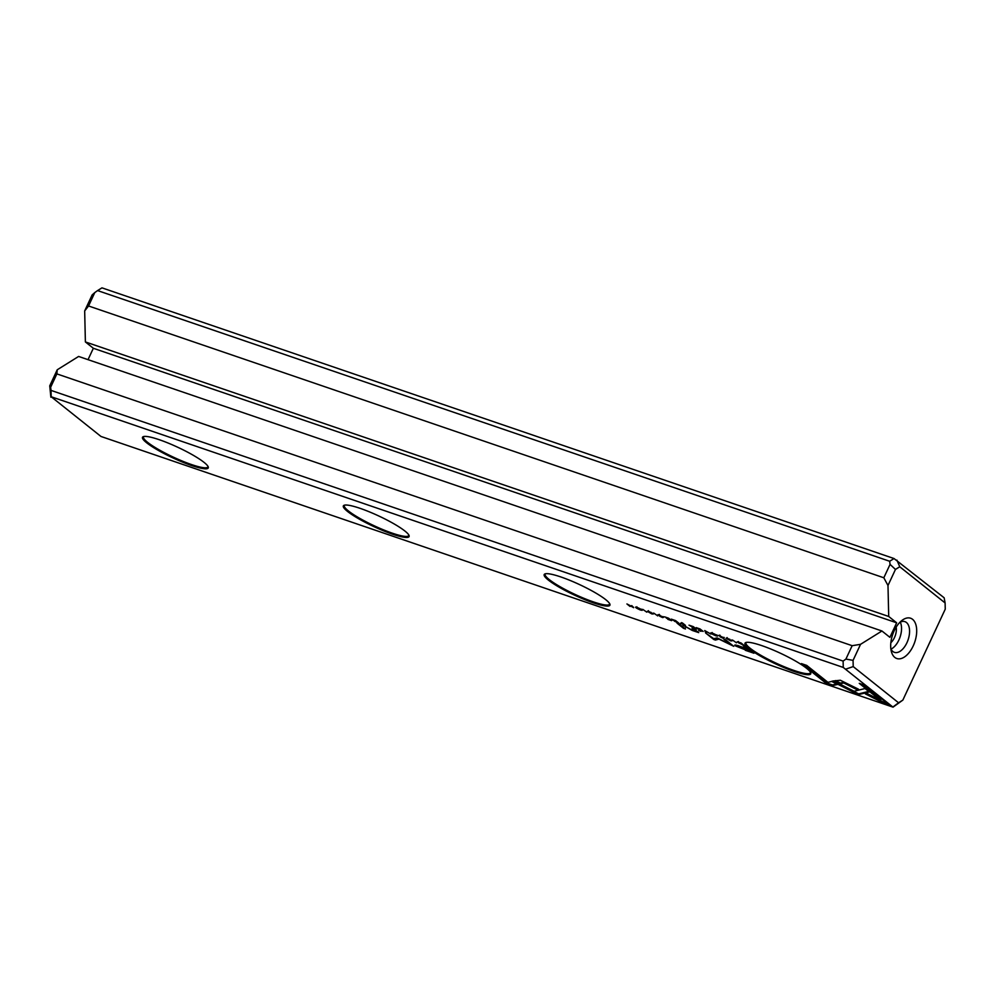 <?xml version="1.0" encoding="UTF-8"?>
<svg xmlns="http://www.w3.org/2000/svg" width="995" height="995" viewBox="0 0 995 995"><rect width="100%" height="100%" fill="white"/><g stroke="black" fill="none" stroke-linecap="round" stroke-linejoin="round"><path stroke-width="1.49" d="M704.746 630.556L705.567 632.248L706.45 632.559L705.642 631.079L710.89 634.064L704.746 630.556M831.895 681.264L858.349 694.659L869.294 691.923L865.041 688.528L854.096 691.264L833.623 680.903L831.895 681.264M859.991 694.249L860.339 693.478L858.71 693.888L833.225 680.99M858.337 694.647L858.697 693.876L858.337 694.647M852.441 691.674L852.802 690.903M890.077 705.517L864.593 685.194L859.27 683.366L880.525 700.331L867.043 693.503L865.401 693.913L884.704 703.689L890.077 705.517M840.327 680.244L834.146 680.891L840.041 683.876L843.71 682.956L856.832 689.585L858.474 689.187L840.327 680.244M718.8 635.407L723.278 637.596L720.131 636.862L723.141 638.28L724.149 637.882L718.465 635.432M723.203 638.143L724.149 637.882M723.402 637.347L722.892 638.044M719.572 636.004L720.43 635.892M683.304 624.649L685.443 625.37L682.334 622.895L682.881 623.703L680.456 623.28L683.366 624.499M732.519 640.046L736.449 642.807L732.519 640.046M668.54 618.181L664.685 616.863L668.105 618.193L669.162 619.039L666.302 618.069L670.468 620.084L667.856 619.363L671.65 620.656L668.54 618.181M715.828 635.618L715.766 635.755C718.378 636.166 717.308 635.308 712.557 633.193C709.932 632.783 711.002 633.641 715.766 635.755L717.482 636.079M712.557 633.193L710.828 632.882M676.575 622.348L678.739 623.081L675.63 620.606L671.302 619.126L676.65 622.186M651.091 612.634L647.322 611.34L651.837 613.915L653.267 614.002L648.143 611.602L651.19 612.422M648.143 611.602L649.15 611.527M652.509 613.529L651.563 613.666M832.193 685.742L837.591 684.411L831.696 681.426L827.952 682.346L806.721 665.406L801.398 663.59L826.87 683.926L832.193 685.742L832.554 684.97L827.231 683.155L826.87 683.926M843.25 667.434L51.18 396.744L100.968 436.457L893.037 707.146L843.25 667.434L843.113 661.09L51.031 390.401L51.18 396.744M191.575 465.511A36.268 5.846 25 0 1 155.481 448.745A36.268 5.846 25 0 1 143.367 436.618A36.268 5.846 25 0 1 177.869 447.315A36.268 5.846 25 0 1 208.229 466.866A36.268 5.846 25 0 1 191.575 465.511M392.403 534.153A36.268 5.846 25 0 1 356.322 517.375A36.268 5.846 25 0 1 344.195 505.249A36.268 5.846 25 0 1 378.697 515.945A36.268 5.846 25 0 1 409.057 535.497A36.268 5.846 25 0 1 392.403 534.153M593.231 602.783A36.268 5.846 25 0 1 557.15 586.005A36.268 5.846 25 0 1 545.024 573.891A36.268 5.846 25 0 1 579.525 584.575A36.268 5.846 25 0 1 609.885 604.127A36.268 5.846 25 0 1 593.231 602.783M794.06 671.414A36.268 5.846 25 0 1 757.979 654.648A36.268 5.846 25 0 1 745.852 642.521A36.268 5.846 25 0 1 780.354 653.205A36.268 5.846 25 0 1 810.714 672.769A36.268 5.846 25 0 1 794.06 671.414M745.354 650.307L753.924 653.23L745.591 646.588L743.476 645.867L747.145 648.79L740.603 646.563C735.392 644.71 733.701 644.499 735.541 645.929L745.529 649.922M734.82 645.083L735.541 645.929L735.815 645.083M653.827 613.144L657.745 615.905L653.827 613.144M742.407 644.847L744.123 645.432L741.014 642.944L737.195 641.812L742.469 644.71M737.195 641.812L737.842 641.899M717.059 637.919L713.738 638.69L705.567 632.944L713.763 639.486L715.442 640.059L718.987 639.101L733.75 646.315L725.554 639.773L723.875 639.2L730.367 644.374L717.059 637.919M658.255 614.711L662.745 616.9L659.598 616.166L662.595 617.584L663.603 617.198L657.919 614.736M662.658 617.447L663.603 617.198M662.857 616.664L662.347 617.348M659.026 615.308L659.884 615.208M694.286 628.392L696.45 629.138L693.341 626.651L689.013 625.171L694.361 628.243M640.506 609.873L640.444 610.022C643.056 610.42 641.986 609.574 637.235 607.46C634.623 607.049 635.693 607.908 640.444 610.022L642.173 610.333M637.235 607.46L635.506 607.137M642.857 609.4L646.787 612.161L642.857 609.4M700.045 628.952L696.189 627.621L699.609 628.964L700.667 629.81L697.806 628.828L701.972 630.855L699.361 630.133L703.154 631.427L700.045 628.952M631.726 605.594L633.604 607.447L626.925 603.953L630.034 606.44L628.243 604.674L633.666 607.684L631.726 605.594M679.038 623.84L677.06 623.168L683.49 628.305L685.468 628.977L679.038 623.84M729.795 639.524L726.027 638.23L730.529 640.805L731.972 640.892L726.835 638.491L729.895 639.312M726.835 638.491L727.855 638.429M731.213 640.432L730.268 640.556M700.977 631.34L698.664 630.556L700.977 631.34M694.858 629.599L694.547 630.27C695.381 631.004 694.572 630.954 692.122 630.133L683.043 625.208L692.246 630.444L698.739 632.621L694.087 628.989L692.072 628.293L694.883 630.706L695.244 629.91M50.857 397.216L49.75 385.836L57.225 369.792L56.864 373.896L852.155 645.693L860.551 644.325L853.063 660.369L853.212 666.588L898.56 702.768L902.851 700.094L945.25 609.164L945.101 602.945L899.754 566.764L895.463 569.438L887.988 585.483L888.709 616.465L896.657 622.808L889.891 637.335L881.943 630.992L860.551 644.325M56.864 373.896L50.633 387.279L51.031 390.401M853.063 660.369L845.912 659.076L843.113 661.09M845.912 659.076L852.155 645.693M881.943 630.992L78.617 356.446L57.225 369.792M84.674 310.95L92.149 294.906L94.774 292.592L88.543 305.975L84.674 310.95L85.383 341.932L93.343 348.275L88.033 359.668M913.186 645.966A21.305 11.666 -71.1 0 1 891.259 651.153A21.305 11.666 -71.1 0 1 901.669 620.669A21.305 11.666 -71.1 0 1 915.189 622.833A21.305 11.666 -71.1 0 1 913.186 645.966M902.851 700.094L893.037 707.146M887.988 585.483L883.821 577.772L890.065 564.389L889.654 561.267L97.585 290.577L101.963 287.853L894.032 558.543L944.143 597.784L945.101 602.945M94.774 292.592L97.585 290.577M883.821 577.772L88.543 305.975M888.709 616.465L85.383 341.932M93.343 348.275L896.657 622.808M889.654 561.267L894.032 558.543M143.927 436.482A35.509 5.721 -155 0 0 143.529 436.917A35.509 5.721 -155 0 0 158.392 449.417A35.509 5.721 -155 0 0 191.55 464.565A35.509 5.721 -155 0 0 207.893 466.929A35.509 5.721 -155 0 0 207.967 466.344M344.755 505.112A35.509 5.721 -155 0 0 344.357 505.547A35.509 5.721 -155 0 0 359.22 518.047A35.509 5.721 -155 0 0 392.378 533.196A35.509 5.721 -155 0 0 408.721 535.571A35.509 5.721 -155 0 0 408.796 534.974M545.583 573.742A35.509 5.721 -155 0 0 545.185 574.19A35.509 5.721 -155 0 0 560.048 586.689A35.509 5.721 -155 0 0 593.207 601.826A35.509 5.721 -155 0 0 609.549 604.201A35.509 5.721 -155 0 0 609.636 603.604M746.424 642.384A35.509 5.721 -155 0 0 746.014 642.82A35.509 5.721 -155 0 0 760.889 655.319A35.509 5.721 -155 0 0 794.035 670.468A35.509 5.721 -155 0 0 810.378 672.831A35.509 5.721 -155 0 0 810.465 672.247M891.035 649.126A16.231 8.893 108.9 0 0 898.871 640.034A16.231 8.893 108.9 0 0 900.264 622.136M890.848 642.683A11.467 6.281 108.9 0 0 894.48 637.571A11.467 6.281 108.9 0 0 896.159 627.111M890.823 648.665A16.231 8.893 108.9 0 0 894.418 652.359A16.231 8.893 108.9 0 0 906.905 642.782A16.231 8.893 108.9 0 0 904.915 621.651A16.231 8.893 108.9 0 0 899.803 622.372M50.633 387.279L49.75 385.836M853.212 666.588L846.148 669.001M898.56 702.768L893.361 706.674M890.065 564.389L895.463 569.438M896.918 560.11L899.754 566.764M836.683 683.951L832.554 684.97M827.231 683.155L803.711 664.386M751.959 651.675L751.014 651.352M748.439 648.864L748.103 649.561L741.835 647.422C738.29 646.128 737.071 645.917 738.178 646.787L735.902 645.158M747.332 648.404L748.252 648.715M747.469 648.093L747.145 648.79M738.178 646.787L750.839 651.737L748.103 649.561M751.163 651.041L750.839 651.737M675.468 621.191L677.533 622.484L674.573 621.266M739.335 642.372L738.439 642.758L742.966 644.872L740.578 642.969L738.439 642.758M718.713 638.491L715.803 639.287L714.024 638.628M714.124 638.715L713.763 639.486M715.803 639.287L715.442 640.059M731.437 644.461L730.541 644.014M712.98 633.355L712.918 633.479C711.226 633.293 712.059 633.952 715.43 635.482C717.121 635.693 716.288 635.021 712.918 633.479L711.786 633.293L712.146 632.521M715.43 635.482L716.91 634.909M693.179 627.236L695.244 628.541L692.284 627.323M682.147 623.455L684.261 624.81L681.314 623.567M857.566 688.727L844.071 682.184L840.402 683.105L835.414 680.58M840.402 683.105L840.041 683.876M844.071 682.184L843.71 682.956M857.192 688.814L856.832 689.585M888.112 703.95L885.065 702.918L884.704 703.689M880.525 700.331L880.873 699.56L861.583 684.162M885.065 702.918L866.67 693.602M858.71 693.888L858.349 694.659M868.635 691.401L860.339 693.478M705.903 631.539L705.567 632.248M637.671 607.609L637.608 607.746C635.904 607.547 636.75 608.219 640.108 609.748C641.812 609.947 640.979 609.288 637.608 607.746L636.477 607.547L636.837 606.776M640.108 609.748L641.601 609.176M683.801 627.646L683.49 628.305M696.04 630.544L695.02 630.407M696.164 630.643L695.866 631.29M686.003 626.676L685.692 627.335M652.894 613.094L652.533 613.865M648.379 610.669L648.019 611.44M737.755 646.29L738.103 645.519M674.423 621.104L674.784 620.333M738.029 642.285L738.389 641.501M659.299 614.388L658.939 615.159M663.615 616.713L663.255 617.485M692.134 627.149L692.495 626.377M681.152 623.38L681.513 622.609M719.833 635.084L719.472 635.855M724.149 637.409L723.788 638.181M731.599 639.996L731.238 640.768M727.084 637.571L726.723 638.342"/></g></svg>
